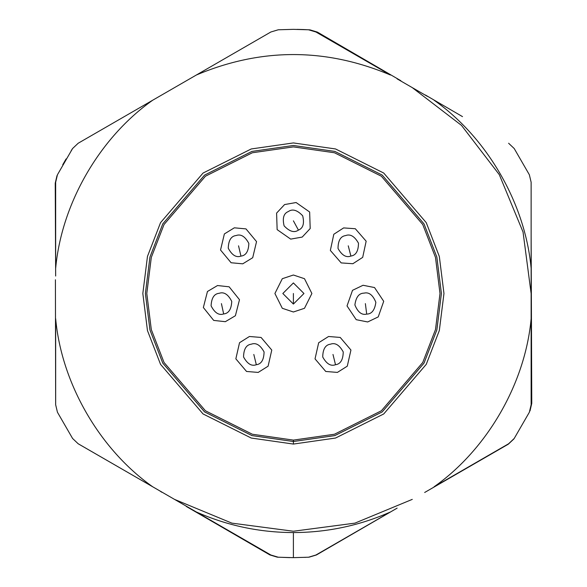 <?xml version="1.0" encoding="UTF-8"?>
<svg xmlns="http://www.w3.org/2000/svg" width="587" height="587" viewBox="0 0 587 587"><rect width="100%" height="100%" fill="white"/><g stroke="black" fill="none" stroke-linecap="round" stroke-linejoin="round"><path stroke-width="0.88" d="M278.26 557.217L293.397 557.65L293.397 532.563C259.608 532.482 227.257 525.622 196.344 511.981L270.871 555.009L278.26 557.217L270.871 555.009L78.188 443.765L196.344 511.981C227.257 525.622 259.608 532.482 293.397 532.563C327.186 532.482 359.53 525.622 390.443 511.981L315.923 555.009L390.443 511.981C359.53 525.622 327.186 532.482 293.397 532.563L293.397 557.65L278.26 557.217M278.26 29.783L293.397 29.35L308.535 29.783L293.397 29.35L278.26 29.783L270.871 31.992L196.344 75.019L270.871 31.992L278.26 29.783M529.349 412.25L514.212 438.467L529.349 412.25L531.132 404.744L531.132 318.69L531.132 404.744L529.349 412.25M508.606 443.765L434.079 486.792C487.181 449.363 525.27 383.392 531.132 318.69L531.132 268.31L531.132 318.69C525.27 383.392 487.181 449.363 434.079 486.792L508.606 443.765L514.212 438.467L508.606 443.765M308.535 557.217L293.397 557.65L308.535 557.217L315.923 555.009L308.535 557.217M72.583 438.467L57.445 412.25L72.583 438.467L78.181 443.772L189.645 508.115L78.181 443.772L72.583 438.467M55.662 268.31L55.662 182.256L55.662 268.31C61.525 203.608 99.607 137.637 152.708 100.208L196.344 75.019L152.708 100.208C99.607 137.637 61.525 203.608 55.662 268.31M55.662 404.744L55.662 318.69C61.525 383.392 99.607 449.363 152.708 486.792C99.607 449.363 61.525 383.392 55.662 318.69L55.662 404.744L57.445 412.25L55.662 404.744L55.42 279.757L55.655 404.744L57.445 412.25M57.445 174.75L72.583 148.533L57.445 174.75L55.662 182.256L57.445 174.75M78.188 143.235L152.708 100.208L78.188 143.235L72.583 148.533L78.188 143.235M315.923 31.992L390.443 75.019C325.748 47.745 261.046 47.745 196.344 75.019C261.046 47.745 325.748 47.745 390.443 75.019L315.923 31.992L308.535 29.783L315.923 31.992M514.212 148.533L529.349 174.75L514.212 148.533L508.606 143.235L514.212 148.533M531.132 182.256L531.132 268.31C525.27 203.608 487.181 137.637 434.079 100.208C487.181 137.637 525.27 203.608 531.132 268.31L531.132 182.256L529.349 174.75L531.132 182.256M293.397 444.066L251.236 438.041L203.058 413.952L160.544 364.351L147.462 330.562L142.832 293.5L147.462 256.438L160.544 222.649L203.058 173.048L251.236 148.959L293.397 142.935L335.551 148.959L383.737 173.048L426.25 222.649L439.325 256.438L443.963 293.5L439.325 330.562L426.25 364.351L383.737 413.952L335.551 438.041L293.397 444.066L335.551 438.041L383.737 413.952L426.25 364.351L439.325 330.562L443.963 293.5L439.325 256.438L426.25 222.649L383.737 173.048L335.551 148.959L293.397 142.935L251.236 148.959L203.058 173.048L160.544 222.649L147.462 256.438L142.832 293.5L147.462 330.562L160.544 364.351L203.058 413.952L251.236 438.041L293.397 444.066L293.397 440.103L293.397 444.066M293.397 145.488L251.955 151.409L204.592 175.087L162.797 223.845L149.942 257.069L145.385 293.5L149.942 329.931L162.797 363.155L204.592 411.913L251.955 435.591L293.397 441.512L334.839 435.591L382.203 411.913L423.997 363.155L436.853 329.931L441.409 293.5L436.853 257.069L423.997 223.845L382.203 175.087L334.839 151.409L293.397 145.488M55.662 276.044L55.237 183.151L55.662 276.044M159.415 490.659L161.755 492.229L159.415 490.659M397.15 508.115L316.415 554.972L397.15 508.115M531.132 310.956L531.294 278.407L531.763 403.401L531.132 310.956M427.38 96.341L397.15 78.885L427.38 96.341M297.125 29.379L304.213 29.57L297.125 29.379M304.66 29.592L310.024 29.871L304.66 29.592M317.406 32.116L400.884 80.735L317.406 32.116L310.024 29.871M508.327 444.176L424.665 492.478L508.327 444.176L513.941 438.885L508.327 444.176M304.932 557.401L305.306 557.379M289.787 557.628L277.262 557.158L289.787 557.628M269.881 554.928L186.314 506.471L269.881 554.928L277.262 557.158L269.881 554.928M62.728 164.786L66.104 158.908M71.196 150.668L72.311 148.944L71.188 150.676M462.512 116.63L425.414 95.021M531.294 278.407L531.132 235.475M530.017 410.915L531.763 403.401L530.017 410.915M309.033 557.188L316.415 554.972M65.876 159.297L63.169 163.993M56.998 175.645L55.237 183.151L56.998 175.645M293.397 440.103L334.443 434.241L381.359 410.783L422.75 362.487L435.488 329.586L440.001 293.5L435.488 257.414L422.75 224.513L381.359 176.217L334.443 152.759L293.397 146.897L252.344 152.759L205.435 176.217L164.037 224.513L151.307 257.414L146.794 293.5L151.307 329.586L164.037 362.487L205.435 410.783L252.344 434.241L293.397 440.103L252.344 434.241L205.435 410.783L164.037 362.487L151.307 329.586L146.794 293.5L151.307 257.414L164.037 224.513L205.435 176.217L252.344 152.759L293.397 146.897L334.443 152.759L381.359 176.217L422.75 224.513L435.488 257.414L440.001 293.5L435.488 329.586L422.75 362.487L381.359 410.783L334.443 434.241L293.397 440.103M335.507 364.718C340.504 364.101 343.079 359.838 343.241 351.929C339.425 344.995 335.162 342.419 330.452 344.195C325.462 344.804 322.879 349.067 322.718 356.984C326.541 363.911 330.804 366.493 335.507 364.718L332.983 354.453L335.507 364.718C330.804 366.493 326.541 363.911 322.718 356.984C322.879 349.067 325.462 344.804 330.452 344.195C335.162 342.419 339.425 344.995 343.241 351.929C343.079 359.838 340.504 364.101 335.507 364.718M337.4 372.407L347.291 366.163L350.938 350.035L340.218 337.437L328.559 336.498L318.675 342.742L315.028 358.877L325.748 371.468L337.4 372.407L325.748 371.468L315.028 358.877L318.675 342.742L328.559 336.498L340.218 337.437L350.938 350.035L347.291 366.163L337.4 372.407M366.692 314.096C371.718 314.067 374.777 310.134 375.856 302.298C372.862 294.968 368.93 291.915 364.05 293.133C359.017 293.162 355.964 297.095 354.886 304.939C357.872 312.262 361.812 315.322 366.692 314.096L365.371 303.618L366.692 314.096C361.812 315.322 357.872 312.262 354.886 304.939C355.964 297.095 359.017 293.162 364.05 293.133C368.93 291.915 372.862 294.968 375.856 302.298C374.777 310.134 371.718 314.067 366.692 314.096M367.682 321.962L378.226 316.907L383.715 301.307L374.528 287.549L363.06 285.267L352.516 290.323L347.027 305.93L356.214 319.68L367.682 321.962L356.214 319.68L347.027 305.93L352.516 290.323L363.06 285.267L374.528 287.549L383.715 301.307L378.226 316.907L367.682 321.962M350.887 256.049C355.876 255.382 358.408 251.089 358.481 243.179C354.585 236.29 350.292 233.758 345.611 235.585C340.621 236.253 338.09 240.545 338.017 248.455C341.913 255.345 346.205 257.876 350.887 256.049L348.252 245.821L350.887 256.049C346.205 257.876 341.913 255.345 338.017 248.455C338.09 240.545 340.621 236.253 345.611 235.585C350.292 233.758 354.585 236.29 358.481 243.179C358.408 251.089 355.876 255.382 350.887 256.049M352.868 263.724L362.685 257.37L366.156 241.198L355.296 228.725L343.63 227.917L333.812 234.264L330.349 250.436L341.201 262.91L352.868 263.724L341.201 262.91L330.349 250.436L333.812 234.264L343.63 227.917L355.296 228.725L366.156 241.198L362.685 257.37L352.868 263.724M298.431 230.111C303.112 228.255 304.528 223.486 302.687 215.789C297.242 210.043 292.465 208.62 288.364 211.533C283.682 213.382 282.266 218.159 284.108 225.856C289.552 231.601 294.322 233.017 298.431 230.111L293.397 220.822L298.431 230.111C294.322 233.017 289.552 231.601 284.108 225.856C282.266 218.159 283.682 213.382 288.364 211.533C292.465 208.62 297.242 210.043 302.687 215.789C304.528 223.486 303.112 228.255 298.431 230.111M302.21 237.075L310.2 228.541L309.65 212.01L296.105 202.53L284.585 204.562L276.594 213.103L277.137 229.627L290.69 239.114L302.21 237.075L290.69 239.114L277.137 229.627L276.594 213.103L284.585 204.562L296.105 202.53L309.65 212.01L310.2 228.541L302.21 237.075M240.949 256.108C245.946 255.558 248.572 251.324 248.837 243.414C245.102 236.436 240.868 233.809 236.143 235.526C231.139 236.077 228.512 240.31 228.255 248.22C231.99 255.198 236.216 257.825 240.949 256.108L238.542 245.821L240.949 256.108C236.216 257.825 231.99 255.198 228.255 248.22C228.512 240.31 231.139 236.077 236.143 235.526C240.868 233.809 245.102 236.436 248.837 243.414C248.572 251.324 245.946 255.558 240.949 256.108M242.747 263.827L252.711 257.7L256.548 241.617L245.982 228.893L234.338 227.815L224.373 233.934L220.536 250.018L231.102 262.749L242.747 263.827L231.102 262.749L220.536 250.018L224.373 233.934L234.338 227.815L245.982 228.893L256.548 241.617L252.711 257.7L242.747 263.827M223.654 313.942C228.666 313.473 231.366 309.29 231.748 301.38C228.138 294.344 223.948 291.644 219.193 293.287C214.182 293.757 211.481 297.939 211.093 305.849C214.71 312.886 218.9 315.586 223.654 313.942L221.424 303.618L223.654 313.942C218.9 315.586 214.71 312.886 211.093 305.849C211.481 297.939 214.182 293.757 219.193 293.287C223.948 291.644 228.138 294.344 231.748 301.38C231.366 309.29 228.666 313.473 223.654 313.942M225.327 321.691L235.394 315.733L239.496 299.708L229.143 286.816L217.52 285.539L207.453 291.497L203.351 307.522L213.705 320.414L225.327 321.691L213.705 320.414L203.351 307.522L207.453 291.497L217.52 285.539L229.143 286.816L239.496 299.708L235.394 315.733L225.327 321.691M256.321 364.718C261.318 364.116 263.901 359.86 264.077 351.943C260.268 345.009 256.013 342.419 251.302 344.187C246.305 344.796 243.722 349.052 243.546 356.962C247.354 363.903 251.61 366.486 256.321 364.718L253.811 354.453L256.321 364.718C251.61 366.486 247.354 363.903 243.546 356.962C243.722 349.052 246.305 344.796 251.302 344.187C256.013 342.419 260.268 345.009 264.077 351.943C263.901 359.86 261.318 364.116 256.321 364.718M258.199 372.415L268.098 366.193L271.774 350.065L261.076 337.452L249.424 336.49L239.525 342.72L235.849 358.848L246.547 371.461L258.199 372.415L246.547 371.461L235.849 358.848L239.525 342.72L249.424 336.49L261.076 337.452L271.774 350.065L268.098 366.193L258.199 372.415M293.397 304.066L303.963 293.5L293.397 282.934L282.831 293.5L293.397 304.066L293.397 293.5L293.397 304.066L282.831 293.5L293.397 282.934L303.963 293.5L293.397 304.066M293.397 311.99L304.492 308.292L311.888 293.5L304.492 278.708L293.397 275.01L282.303 278.708L274.907 293.5L282.303 308.292L293.397 311.99L282.303 308.292L274.907 293.5L282.303 278.708L293.397 275.01L304.492 278.708L311.888 293.5L304.492 308.292L293.397 311.99M412.279 499.376L354.93 523.134L293.397 531.235L231.865 523.134L174.522 499.383M412.25 87.61L461.492 125.391L499.288 174.647L523.039 232.012L531.132 293.566"/></g></svg>
